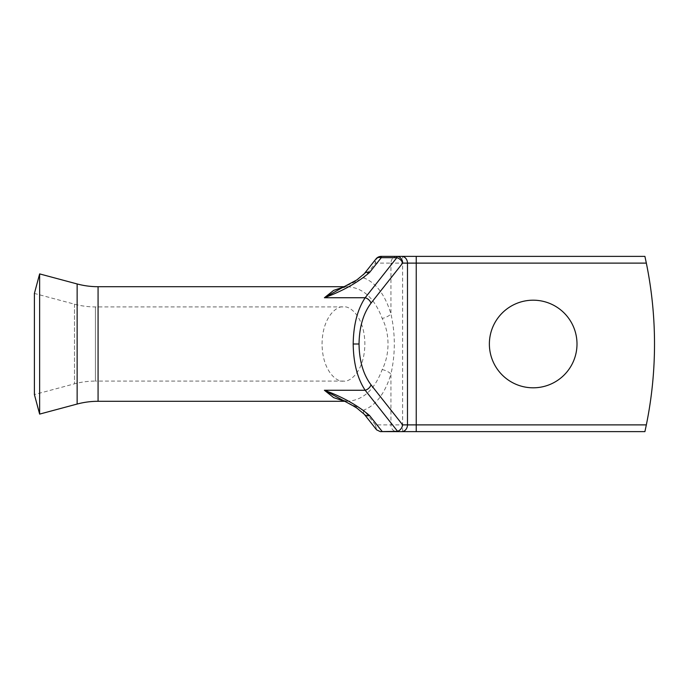 <?xml version="1.0" encoding="UTF-8"?>
<svg xmlns="http://www.w3.org/2000/svg" width="688" height="688" viewBox="0 0 688 688"><rect width="100%" height="100%" fill="white"/><g stroke="black" fill="none" stroke-linecap="round" stroke-linejoin="round"><path stroke-width="0.52" stroke-dasharray="3.44 2.58" d="M343.467 381.075L95.417 381.075L95.417 306.925L95.417 381.075A80.883 80.883 0 0 0 74.485 383.827L34.4 394.568L34.4 293.432L74.485 304.173A80.883 80.883 0 0 0 95.417 306.925L343.467 306.925C349.728 305.438 364.58 316.557 364.872 344C364.58 371.443 349.728 382.562 343.467 381.075C337.206 382.562 322.354 371.443 322.061 344C322.354 316.557 337.206 305.438 343.467 306.925M533.183 387.808A43.808 43.808 0 0 1 489.374 344A43.808 43.808 0 0 1 533.183 300.192A43.808 43.808 0 0 1 577 344A43.808 43.808 0 0 1 533.183 387.808M343.957 286.93L347.354 286.707L344.413 286.707M341.523 288.074L347.363 286.707C363.006 287.67 374.616 298.248 382.184 318.441C389.907 333.431 389.984 354.415 382.184 369.559C374.616 389.752 363.006 400.33 347.354 401.293L344.413 401.293M364.279 414.271A6.742 4.936 141.7 0 1 363.737 410.1L341.532 399.926L347.363 401.285L343.957 401.07M646.342 424.883A404.424 404.424 0 0 0 646.342 263.117L402.618 263.117L402.618 431.625L644.905 431.625L646.342 424.883L375.424 424.883L376.577 429.828M380.283 431.625L382.287 431.625M644.905 256.375L402.618 256.375L402.618 263.117L390.939 263.117L390.939 313.934C385.065 294.696 375.992 282.682 363.737 277.9A6.742 4.936 38.3 0 1 364.279 273.729M396.83 256.375L381.264 256.375A6.742 5.839 90 0 0 375.424 263.117A6.742 4.936 38.3 0 1 375.975 258.937M382.184 369.559A10.114 4.369 16.1 0 1 390.939 374.066C395.437 353.993 395.437 333.955 390.939 313.934A10.114 4.369 -16.1 0 1 382.184 318.441M341.532 288.074L363.737 277.9L375.424 263.117L390.939 263.117A6.742 5.839 -90 0 1 396.778 256.375M39.637 273.901L39.637 414.099M98.074 286.707L98.074 401.293M77.142 283.955L77.142 404.045M74.485 304.173L74.485 383.827L74.485 304.173M375.424 424.883L363.737 410.1C375.992 405.318 385.065 393.304 390.939 374.066L390.939 424.883A6.742 5.839 -90 0 0 396.778 431.625"/><path stroke-width="1.03" d="M77.142 404.045A80.883 80.883 0 0 1 98.074 401.293L98.074 286.707A80.883 80.883 0 0 1 77.142 283.955L39.637 273.901L39.637 414.099L77.142 404.045L77.142 283.955M39.637 414.099L34.4 394.568L34.4 293.432L39.637 273.901M533.183 300.192A43.808 43.808 0 0 0 489.374 344A43.808 43.808 0 0 0 533.183 387.808A43.808 43.808 0 0 0 577 344A43.808 43.808 0 0 0 533.183 300.192M402.618 256.375L396.83 256.375A6.742 5.839 90 0 1 402.661 263.117L371.004 303.176C363.281 313.504 359.291 327.11 359.033 344C359.291 360.89 363.281 374.496 371.004 384.824A6.742 4.936 141.7 0 1 365.165 390.259C357.442 378.563 353.451 363.144 353.193 344C353.451 324.856 357.442 309.437 365.165 297.741L324.401 297.741L333.646 290.379L343.957 286.93M371.004 303.176A6.742 4.936 -141.7 0 0 365.165 297.741L396.83 257.673L381.264 257.673L369.576 272.457C357.597 282.665 342.538 291.084 324.401 297.741L341.532 288.074M344.413 286.707L98.074 286.707M344.413 401.293L98.074 401.293M343.957 401.07L333.646 397.621L324.401 390.259C342.538 396.916 357.597 405.335 369.576 415.543A6.742 4.936 141.7 0 1 364.287 414.279A6.742 4.936 141.7 0 1 364.279 414.271L356.883 408.087L352.987 405.739L324.401 390.259L365.165 390.259L397.612 431.324L380.283 431.625L376.577 429.828L364.287 414.279M341.472 288.1L356.883 279.904L364.279 273.729A6.742 4.936 38.3 0 1 364.287 273.721L375.975 258.937A6.742 4.936 38.3 0 1 381.264 257.673L381.264 256.375L644.905 256.375L646.342 263.117A404.424 404.424 0 0 1 646.342 424.883L644.905 431.625L395.557 431.625M369.576 415.543L382.287 431.625L402.618 431.625M416.24 431.625L416.24 263.117L646.342 263.117L644.905 256.375M364.287 273.721A6.742 4.936 38.3 0 1 369.576 272.457M371.004 384.824L402.661 424.883L407.477 424.883L407.477 263.117L402.661 263.117A6.742 4.936 -141.7 0 0 396.83 257.673L396.83 256.375M402.661 424.883C402.041 428.056 400.356 430.206 397.612 431.324M353.193 344L359.033 344M401.646 431.625A6.742 5.839 -90 0 0 407.477 424.883L646.342 424.883M401.646 256.375A6.742 5.839 -90 0 1 407.477 263.117L416.24 263.117L416.24 256.375M381.264 256.375A6.742 6.742 0 0 0 375.975 258.937"/></g></svg>
